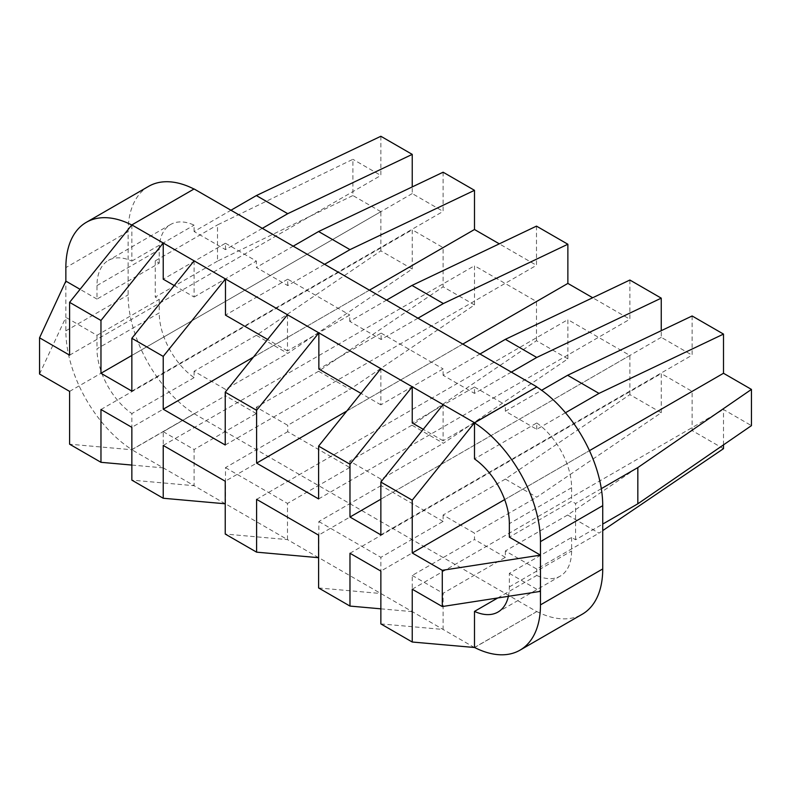 <?xml version="1.0" encoding="UTF-8"?>
<svg xmlns="http://www.w3.org/2000/svg" width="791" height="791" viewBox="0 0 791 791"><rect width="100%" height="100%" fill="white"/><g stroke="black" fill="none" stroke-linecap="round" stroke-linejoin="round"><path stroke-width="0.59" stroke-dasharray="3.96 2.97" d="M723.498 444.868L723.498 409.501L751.45 425.637M723.498 448.675L692.125 430.561L567.622 515.02L598.995 533.134L602.732 530.603M661.246 412.734L629.873 394.62L505.36 479.079L536.743 497.193L661.246 412.734L661.246 373.56L692.125 391.387L692.125 430.561M567.869 358.827L536.486 340.713L411.982 425.172L443.365 443.286L567.869 358.827L567.869 319.643L629.873 355.446L629.873 394.62M474.491 304.911L443.108 286.797L318.605 371.256L349.978 389.37L474.491 304.911L474.491 265.736L536.486 301.529L536.486 340.713M412.23 268.97L380.857 250.856L256.353 335.315L287.726 353.429L412.23 268.97L412.23 229.795L443.108 247.623L443.108 286.797M69.598 391.387L380.857 211.681L380.857 250.856M380.857 211.681L352.905 195.535L352.905 159.307L217.505 224.901L217.505 261.129L352.905 195.535M380.857 136.27L380.857 175.454L352.905 159.307M443.108 172.211L443.108 211.395L412.23 193.568L412.23 186.923M536.486 226.127L536.486 265.301L499.309 243.836M629.873 280.034L629.873 319.218L592.686 297.742M692.125 315.975L692.125 355.159L661.246 337.332L661.246 330.687M508.376 596.325A54.935 31.719 -120 0 0 509.345 586.902L509.345 573.386L571.596 537.445L575.581 539.749L602.732 524.077M601.308 488.67L575.581 503.521L571.596 501.217L509.345 537.158M575.581 539.749L575.581 503.521M131.771 225A98.954 57.13 60 0 1 131.85 225.03L131.85 261.079A54.935 31.719 -120 0 0 108.367 260.427A54.935 31.719 -120 0 0 96.986 285.571L96.986 299.087L159.238 263.146L155.254 260.842L217.505 224.901M217.505 261.129L155.254 297.07L159.238 299.374L159.238 312.89L96.986 348.831A54.935 31.719 -120 0 0 131.85 413.574L131.85 449.624A98.954 57.13 60 0 1 65.861 330.856L65.861 317.349L96.986 335.315L159.238 299.374M155.254 260.842L155.254 297.07M567.622 515.02L505.36 550.961L536.743 569.075L598.995 533.134M505.36 479.079L443.108 515.02L474.491 533.134L536.743 497.193M411.982 425.172L349.731 461.113L381.104 479.227L443.365 443.286M318.605 371.256L256.353 407.197L287.726 425.311L349.978 389.37M256.353 335.315L194.102 371.256L225.475 389.37L287.726 353.429M417.964 318.209L381.104 339.487L349.731 321.373L386.591 300.096M511.342 372.116L474.491 393.394L443.108 375.28L479.969 354.002M262.335 228.352L225.475 249.63L194.102 231.516L230.952 210.238M324.587 264.293L287.726 285.571L256.353 267.457L293.204 246.179M565.476 412.744L536.743 429.335L505.36 411.221L541.647 390.27M629.873 355.446L318.605 535.151M443.108 515.02L443.108 521.398L380.857 557.339L380.857 593.517L318.605 587.96M380.857 608.833L412.23 611.631L412.23 575.452L474.491 539.511L474.491 533.134M349.978 553.265L661.246 373.56M692.125 391.387L380.857 571.092M505.36 550.961L505.36 557.339L443.108 593.28L443.108 629.458L380.857 623.901M497.737 597.976L536.743 575.452L536.743 569.075M412.23 589.206L723.498 409.501M148.609 186.36A98.954 57.13 -120 0 0 128.112 231.664L128.112 294.914A98.954 57.13 -120 0 0 194.102 413.683L536.743 611.631L474.61 647.503M536.743 611.631L474.491 647.443M509.345 573.386L540.471 591.361M504.668 499.605L589.453 450.662M536.743 429.335L536.743 422.958L474.491 458.899M443.108 404.606L443.108 440.785L505.36 404.844L505.36 411.221M380.857 534.864L692.125 355.159M661.246 337.332L380.857 499.21M474.491 393.394L474.491 387.017L412.23 422.958M380.857 368.665L380.857 404.844L443.108 368.903L443.108 375.28M318.605 498.923L629.873 319.218M462.784 344.085L346.784 411.053M381.104 339.487L381.104 333.11L318.852 369.051M287.479 314.759L287.479 350.937L349.731 314.996L349.731 321.373M225.227 445.007L536.486 265.301M369.407 290.168L253.407 357.146M536.743 422.958A54.935 31.719 60 0 1 571.596 487.701L571.596 501.217M536.743 611.502A98.954 57.13 -120 0 0 582.235 614.231M163.223 431.688L194.102 449.515L194.102 485.694L163.223 467.867L163.223 431.688L225.475 395.747L225.475 389.37M256.353 407.197L256.353 413.574L194.102 449.515M256.353 413.574L225.475 395.747M349.731 461.113L349.731 467.491L287.726 431.688L287.726 425.311M225.475 467.629L287.479 503.432L287.479 539.61L225.475 503.808L225.475 467.629L287.726 431.688M349.731 467.491L287.479 503.432M443.108 521.398L381.104 485.605L381.104 479.227M474.491 647.572L318.852 557.724L318.852 521.546L381.104 485.605M318.852 521.546L380.857 557.339M412.23 575.452L443.108 593.28M505.36 557.339L474.491 539.511M96.986 335.315L96.986 348.831M194.102 188.96L131.85 225.03M96.986 299.087L80.069 289.318M194.102 260.842L194.102 297.02L174.238 285.551M287.479 350.937L267.615 339.468M380.857 404.844L360.993 393.374M443.108 440.785L423.244 429.315M225.475 249.63L225.475 243.252L163.223 279.193M225.475 243.252L256.353 261.079L256.353 267.457M194.102 297.02L256.353 261.079M287.726 285.571L287.726 279.193L349.731 314.996M287.726 279.193L225.475 315.134M381.104 333.11L443.108 368.903M571.596 537.445L571.596 550.961A54.935 31.719 60 0 1 560.226 576.115A54.935 31.719 60 0 1 536.743 575.452M474.491 387.017L505.36 404.844M159.238 263.146L159.238 249.63A54.935 31.719 60 0 1 170.619 224.486A54.935 31.719 60 0 1 194.102 225.138L194.102 231.516M131.85 261.079L194.102 225.138M194.102 371.256L194.102 377.633A54.935 31.719 60 0 1 159.238 312.89M194.102 377.633L131.85 413.574M131.85 449.624L194.102 413.683M443.108 247.623L131.85 427.328M225.227 503.788L194.102 485.694L131.85 480.137M163.223 445.442L474.491 265.736M536.486 301.529L225.227 481.235M318.605 557.695L287.479 539.61L225.227 534.044M256.6 499.348L567.869 319.643M194.102 413.812L131.85 449.753L69.598 444.196M69.598 355.159L380.857 175.454M412.23 193.568L131.85 355.446M131.85 391.1L443.108 211.395M131.85 465.068L163.223 467.867L131.85 449.753M39.55 374.034L65.861 317.349L65.861 281.112M100.971 409.501L412.23 229.795M571.596 487.701L509.345 523.652M128.112 231.664L65.861 267.605M509.345 586.902L571.596 550.961M96.986 285.571L159.238 249.63M65.861 330.856L128.112 294.914M560.226 576.115L497.974 612.056M170.619 224.486L108.367 260.427"/><path stroke-width="1.19" d="M637.833 467.58L751.45 389.409L751.45 425.637L637.833 503.808L637.833 467.58L601.308 488.67M589.453 450.662L723.498 373.273L751.45 389.409M602.732 530.603L723.498 448.675L723.498 444.868M380.857 136.27L412.23 154.383L287.726 213.689L256.353 195.575L380.857 136.27M412.23 186.923L412.23 154.383M443.108 172.211L474.491 190.324L349.978 249.63L318.605 231.516L443.108 172.211M499.309 243.836L474.491 229.509L474.491 190.324M536.486 226.127L567.869 244.241L443.365 303.546L411.982 285.432L536.486 226.127M592.686 297.742L567.869 283.415L567.869 244.241M629.873 280.034L661.246 298.148L536.743 357.453L505.36 339.339L629.873 280.034M661.246 330.687L661.246 298.148M692.125 315.975L723.498 334.089L598.995 393.394L567.622 375.28L692.125 315.975M723.498 373.273L723.498 334.089M602.732 524.077L637.833 503.808M443.365 303.546L417.964 318.209M386.591 300.096L411.982 285.432M536.743 357.453L511.342 372.116M479.969 354.002L505.36 339.339M287.726 213.689L262.335 228.352M230.952 210.238L256.353 195.575M349.978 249.63L324.587 264.293M293.204 246.179L318.605 231.516M598.995 393.394L565.476 412.744M541.647 390.27L567.622 375.28M474.491 422.859L536.743 386.918L474.491 422.72L412.23 500.169L412.23 552.978L442.278 570.321L540.471 555.134L509.345 537.158L509.345 523.652A54.935 31.719 -120 0 0 474.491 458.899L474.491 422.859A98.954 57.13 60 0 1 540.471 541.617L540.471 591.361L442.278 606.549L412.23 589.206L412.23 642.015L380.857 623.901L380.857 571.092L349.978 553.265L349.978 606.074L318.605 587.96L318.605 535.151L256.6 499.348L256.6 552.158L318.605 557.695M349.978 606.074L380.857 608.833M540.471 591.361L540.471 604.878A98.954 57.13 60 0 1 519.984 650.172A98.954 57.13 60 0 1 474.491 647.443L474.491 611.394L497.737 597.976M412.23 642.015L474.61 647.503M519.984 650.172L582.235 614.231A98.954 57.13 -120 0 0 602.732 568.937L602.732 505.676A98.954 57.13 -120 0 0 536.743 386.918M412.23 552.978L504.668 499.605M380.857 499.21L349.978 517.037L380.857 534.864L380.857 482.055L443.108 404.606L474.491 422.72M423.244 429.315L412.23 422.958L412.23 386.779L349.978 464.228L349.978 517.037M346.784 411.053L256.6 463.121L318.605 498.923L318.605 446.114L380.857 368.665L443.108 404.606M567.869 283.415L462.784 344.085M360.993 393.374L318.852 369.051L318.852 332.873L256.6 410.311L256.6 463.121M253.407 357.146L163.223 409.214L225.227 445.007L225.227 392.198L287.479 314.759L380.857 368.665M474.491 229.509L369.407 290.168M80.069 289.318L65.861 281.112L65.861 267.605A98.954 57.13 60 0 1 86.357 222.301A98.954 57.13 60 0 1 131.771 225M193.983 189.029A98.954 57.13 -120 0 0 148.609 186.36L86.357 222.301M174.238 285.551L163.223 279.193L163.223 243.015L287.479 314.759M267.615 339.468L225.475 315.134L225.475 278.956L163.223 356.405L163.223 409.214M474.491 611.394A54.935 31.719 -120 0 0 497.974 612.056A54.935 31.719 -120 0 0 508.376 596.325M256.6 552.158L225.227 534.044L225.227 481.235L163.223 445.442L163.223 498.251L131.85 480.137L131.85 427.328L100.971 409.501L100.971 462.31L131.85 465.068M163.223 498.251L225.227 503.788M100.971 462.31L69.598 444.196L69.598 391.387L39.55 374.034L39.55 337.806L69.598 355.159L69.598 302.35L131.85 224.901L163.223 243.015L100.971 320.464L100.971 373.273L131.85 391.1L131.85 338.291L194.102 260.842M65.861 281.112L39.55 337.806M131.85 355.446L100.971 373.273M536.743 386.779L194.102 188.96L131.85 224.901M100.971 320.464L69.598 302.35M163.223 356.405L131.85 338.291M256.6 410.311L225.227 392.198M349.978 464.228L318.605 446.114M412.23 500.169L380.857 482.055M442.278 606.549L442.278 570.321M602.732 568.937L540.471 604.878M540.471 541.617L602.732 505.676"/></g></svg>
